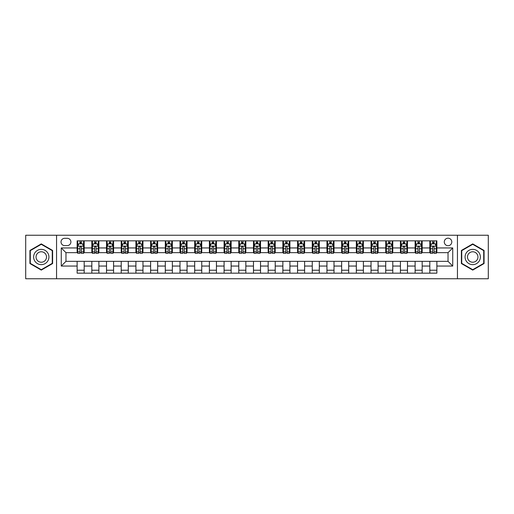 <?xml version="1.0" encoding="UTF-8"?>
<svg xmlns="http://www.w3.org/2000/svg" width="514" height="514" viewBox="0 0 514 514"><rect width="100%" height="100%" fill="white"/><g stroke="black" fill="none" stroke-linecap="round" stroke-linejoin="round"><path stroke-width="0.77" d="M448.035 238.188A3.765 3.765 0 0 0 444.276 241.953A3.765 3.765 0 0 0 448.035 245.711A3.765 3.765 0 0 0 451.8 241.953A3.765 3.765 0 0 0 448.035 238.188M457.441 278.749L488.3 278.749L488.3 235.251L457.441 235.251L457.441 278.749L56.559 278.749L56.559 235.251L25.7 235.251L25.7 278.749L56.559 278.749M64.674 245.596L67.257 245.596A3.643 3.643 0 0 0 70.9 241.953A3.643 3.643 0 0 0 67.257 238.31L64.674 238.31A3.643 3.643 0 0 0 61.025 241.953A3.643 3.643 0 0 0 64.674 245.596M457.441 235.251L56.559 235.251M77.132 266.053L61.262 266.053L61.262 247.947L77.132 247.947L77.132 252.65L65.965 252.65L65.965 261.35L77.132 261.35L77.132 273.165L436.868 273.165L436.868 261.35L448.035 261.35L448.035 252.65L436.868 252.65L436.868 247.947L452.738 247.947L452.738 266.053L436.868 266.053M436.868 247.947L436.868 240.835L77.132 240.835L77.132 247.947M429.813 240.835L429.813 252.65L430.404 252.65M432.634 252.65L434.047 252.65M436.277 252.65L436.868 252.65M429.813 252.65L421.583 252.65M415.119 240.835L415.119 252.65L415.704 252.65M417.94 252.65L419.353 252.65M415.119 252.65L406.889 252.65M400.425 240.835L400.425 252.65L401.01 252.65M403.246 252.65L404.653 252.65M400.425 252.65L392.195 252.65M385.731 240.835L385.731 252.65L386.316 252.65M388.552 252.65L389.959 252.65M385.731 252.65L377.501 252.65M371.031 240.835L371.031 252.65L371.622 252.65M373.858 252.65L375.265 252.65M371.031 252.65L362.807 252.65M356.337 240.835L356.337 252.65L356.928 252.65M359.157 252.65L360.571 252.65M356.337 252.65L348.106 252.65M341.643 240.835L341.643 252.65L342.234 252.65M344.464 252.65L345.877 252.65M341.643 252.65L333.413 252.65M326.949 240.835L326.949 252.65L327.534 252.65M329.77 252.65L331.183 252.65M326.949 252.65L318.719 252.65M312.255 240.835L312.255 252.65L312.84 252.65M315.076 252.65L316.483 252.65M312.255 252.65L304.025 252.65M297.561 240.835L297.561 252.65L298.146 252.65M300.382 252.65L301.789 252.65M297.561 252.65L289.331 252.65M282.861 240.835L282.861 252.65L283.452 252.65M285.688 252.65L287.095 252.65M282.861 252.65L274.637 252.65M268.167 240.835L268.167 252.65L268.758 252.65M270.987 252.65L272.401 252.65M268.167 252.65L259.936 252.65M253.473 240.835L253.473 252.65L254.064 252.65M256.293 252.65L257.707 252.65M253.473 252.65L245.242 252.65M238.779 240.835L238.779 252.65L239.363 252.65M241.599 252.65L243.013 252.65M238.779 252.65L230.548 252.65M224.085 240.835L224.085 252.65L224.669 252.65M226.905 252.65L228.312 252.65M224.085 252.65L215.854 252.65M209.391 240.835L209.391 252.65L209.975 252.65M212.211 252.65L213.618 252.65M209.391 252.65L201.16 252.65M194.69 240.835L194.69 252.65L195.281 252.65M197.517 252.65L198.924 252.65M194.69 252.65L186.466 252.65M179.996 240.835L179.996 252.65L180.587 252.65M182.817 252.65L184.23 252.65M179.996 252.65L171.766 252.65M165.302 240.835L165.302 252.65L165.893 252.65M168.123 252.65L169.536 252.65M165.302 252.65L157.072 252.65M150.608 240.835L150.608 252.65L151.193 252.65M153.429 252.65L154.843 252.65M150.608 252.65L142.378 252.65M135.914 240.835L135.914 252.65L136.499 252.65M138.735 252.65L140.142 252.65M135.914 252.65L127.684 252.65M121.22 240.835L121.22 252.65L121.805 252.65M124.041 252.65L125.448 252.65M121.22 252.65L112.99 252.65M106.52 240.835L106.52 252.65L107.111 252.65M109.347 252.65L110.754 252.65M106.52 252.65L98.296 252.65M91.826 240.835L91.826 252.65L92.417 252.65M94.647 252.65L96.06 252.65M91.826 252.65L83.596 252.65M77.132 252.65L77.723 252.65M79.953 252.65L81.366 252.65M77.132 261.35L84.187 261.35L84.187 273.165M436.868 261.35L84.187 261.35M84.187 240.835L84.187 252.65M77.132 243.777L77.723 243.777M79.953 243.777L81.366 243.777M83.596 243.777L84.187 243.777M77.132 270.223L84.187 270.223M91.826 261.35L91.826 273.165M98.881 240.835L98.881 252.65M91.826 243.777L92.417 243.777M94.647 243.777L96.06 243.777M98.296 243.777L98.881 243.777M98.881 261.35L98.881 273.165M91.826 270.223L98.881 270.223M106.52 261.35L106.52 273.165M113.575 261.35L113.575 273.165M106.52 270.223L113.575 270.223M113.575 240.835L113.575 252.65M106.52 243.777L107.111 243.777M109.347 243.777L110.754 243.777M112.99 243.777L113.575 243.777M121.22 261.35L121.22 273.165M128.269 261.35L128.269 273.165M121.22 270.223L128.269 270.223M128.269 240.835L128.269 252.65M121.22 243.777L121.805 243.777M124.041 243.777L125.448 243.777M127.684 243.777L128.269 243.777M135.914 261.35L135.914 273.165M142.969 261.35L142.969 273.165M135.914 270.223L142.969 270.223M142.969 240.835L142.969 252.65M135.914 243.777L136.499 243.777M138.735 243.777L140.142 243.777M142.378 243.777L142.969 243.777M150.608 261.35L150.608 273.165M157.663 261.35L157.663 273.165M150.608 270.223L157.663 270.223M157.663 240.835L157.663 252.65M150.608 243.777L151.193 243.777M153.429 243.777L154.843 243.777M157.072 243.777L157.663 243.777M165.302 261.35L165.302 273.165M172.357 261.35L172.357 273.165M165.302 270.223L172.357 270.223M172.357 240.835L172.357 252.65M165.302 243.777L165.893 243.777M168.123 243.777L169.536 243.777M171.766 243.777L172.357 243.777M179.996 261.35L179.996 273.165M187.051 261.35L187.051 273.165M179.996 270.223L187.051 270.223M187.051 240.835L187.051 252.65M179.996 243.777L180.587 243.777M182.817 243.777L184.23 243.777M186.466 243.777L187.051 243.777M194.69 261.35L194.69 273.165M201.745 261.35L201.745 273.165M194.69 270.223L201.745 270.223M201.745 240.835L201.745 252.65M194.69 243.777L195.281 243.777M197.517 243.777L198.924 243.777M201.16 243.777L201.745 243.777M209.391 261.35L209.391 273.165M216.439 261.35L216.439 273.165M209.391 270.223L216.439 270.223M216.439 240.835L216.439 252.65M209.391 243.777L209.975 243.777M212.211 243.777L213.618 243.777M215.854 243.777L216.439 243.777M224.085 261.35L224.085 273.165M231.139 261.35L231.139 273.165M224.085 270.223L231.139 270.223M231.139 240.835L231.139 252.65M224.085 243.777L224.669 243.777M226.905 243.777L228.312 243.777M230.548 243.777L231.139 243.777M238.779 261.35L238.779 273.165M245.833 261.35L245.833 273.165M238.779 270.223L245.833 270.223M245.833 240.835L245.833 252.65M238.779 243.777L239.363 243.777M241.599 243.777L243.013 243.777M245.242 243.777L245.833 243.777M253.473 261.35L253.473 273.165M260.527 261.35L260.527 273.165M253.473 270.223L260.527 270.223M260.527 240.835L260.527 252.65M253.473 243.777L254.064 243.777M256.293 243.777L257.707 243.777M259.936 243.777L260.527 243.777M268.167 261.35L268.167 273.165M275.221 261.35L275.221 273.165M268.167 270.223L275.221 270.223M275.221 240.835L275.221 252.65M268.167 243.777L268.758 243.777M270.987 243.777L272.401 243.777M274.637 243.777L275.221 243.777M282.861 261.35L282.861 273.165M289.915 261.35L289.915 273.165M282.861 270.223L289.915 270.223M289.915 240.835L289.915 252.65M282.861 243.777L283.452 243.777M285.688 243.777L287.095 243.777M289.331 243.777L289.915 243.777M297.561 261.35L297.561 273.165M304.609 261.35L304.609 273.165M297.561 270.223L304.609 270.223M304.609 240.835L304.609 252.65M297.561 243.777L298.146 243.777M300.382 243.777L301.789 243.777M304.025 243.777L304.609 243.777M312.255 261.35L312.255 273.165M319.31 261.35L319.31 273.165M312.255 270.223L319.31 270.223M319.31 240.835L319.31 252.65M312.255 243.777L312.84 243.777M315.076 243.777L316.483 243.777M318.719 243.777L319.31 243.777M326.949 261.35L326.949 273.165M334.004 261.35L334.004 273.165M326.949 270.223L334.004 270.223M334.004 240.835L334.004 252.65M326.949 243.777L327.534 243.777M329.77 243.777L331.183 243.777M333.413 243.777L334.004 243.777M341.643 261.35L341.643 273.165M348.698 261.35L348.698 273.165M341.643 270.223L348.698 270.223M348.698 240.835L348.698 252.65M341.643 243.777L342.234 243.777M344.464 243.777L345.877 243.777M348.106 243.777L348.698 243.777M356.337 261.35L356.337 273.165M363.392 261.35L363.392 273.165M356.337 270.223L363.392 270.223M363.392 240.835L363.392 252.65M356.337 243.777L356.928 243.777M359.157 243.777L360.571 243.777M362.807 243.777L363.392 243.777M371.031 261.35L371.031 273.165M378.086 261.35L378.086 273.165M371.031 270.223L378.086 270.223M378.086 240.835L378.086 252.65M371.031 243.777L371.622 243.777M373.858 243.777L375.265 243.777M377.501 243.777L378.086 243.777M385.731 261.35L385.731 273.165M392.78 261.35L392.78 273.165M385.731 270.223L392.78 270.223M392.78 240.835L392.78 252.65M385.731 243.777L386.316 243.777M388.552 243.777L389.959 243.777M392.195 243.777L392.78 243.777M400.425 261.35L400.425 273.165M407.48 261.35L407.48 273.165M400.425 270.223L407.48 270.223M407.48 240.835L407.48 252.65M400.425 243.777L401.01 243.777M403.246 243.777L404.653 243.777M406.889 243.777L407.48 243.777M415.119 261.35L415.119 273.165M422.174 261.35L422.174 273.165M415.119 270.223L422.174 270.223M422.174 240.835L422.174 252.65M415.119 243.777L415.704 243.777M417.94 243.777L419.353 243.777M421.583 243.777L422.174 243.777M429.813 261.35L429.813 273.165M429.813 270.223L436.868 270.223M429.813 243.777L430.404 243.777M432.634 243.777L434.047 243.777M436.277 243.777L436.868 243.777M65.965 252.65L61.262 247.947M65.965 261.35L61.262 266.053M452.738 247.947L448.035 252.65M452.738 266.053L448.035 261.35M41.274 270.101L52.621 263.547L52.621 250.453L41.274 243.899L29.934 250.453L29.934 263.547L41.274 270.101M484.066 250.453L472.726 243.899L461.379 250.453L461.379 263.547L472.726 270.101L484.066 263.547L484.066 250.453M81.366 242.364L79.953 242.364M83.596 251.879L81.366 251.879L81.366 253.357L83.596 253.357L83.596 246.187L82.42 243.835L78.899 243.835L77.723 246.187L77.723 253.357L79.953 253.357L79.953 251.879L77.723 251.879M77.723 246.187L77.723 240.835M83.596 246.187L83.596 240.835M79.953 243.835L79.953 240.835M81.366 240.835L81.366 243.835M81.366 251.879L81.366 247.067C80.897 246.161 80.428 246.161 79.953 247.067L79.953 251.879M96.06 242.364L94.647 242.364M98.296 251.879L96.06 251.879L96.06 253.357L98.296 253.357L98.296 246.187L97.12 243.835L93.593 243.835L92.417 246.187L92.417 253.357L94.647 253.357L94.647 251.879L92.417 251.879M92.417 246.187L92.417 240.835M98.296 246.187L98.296 240.835M94.647 243.835L94.647 240.835M96.06 240.835L96.06 243.835M96.06 251.879L96.06 247.067C95.591 246.161 95.122 246.161 94.647 247.067L94.647 251.879M110.754 242.364L109.347 242.364M112.99 251.879L110.754 251.879L110.754 253.357L112.99 253.357L112.99 246.187L111.814 243.835L108.287 243.835L107.111 246.187L107.111 253.357L109.347 253.357L109.347 251.879L107.111 251.879M107.111 246.187L107.111 240.835M112.99 246.187L112.99 240.835M109.347 243.835L109.347 240.835M110.754 240.835L110.754 243.835M110.754 251.879L110.754 247.067C110.285 246.161 109.816 246.161 109.347 247.067L109.347 251.879M125.448 242.364L124.041 242.364M127.684 251.879L125.448 251.879L125.448 253.357L127.684 253.357L127.684 246.187L126.508 243.835L122.981 243.835L121.805 246.187L121.805 253.357L124.041 253.357L124.041 251.879L121.805 251.879M121.805 246.187L121.805 240.835M127.684 246.187L127.684 240.835M124.041 243.835L124.041 240.835M125.448 240.835L125.448 243.835M125.448 251.879L125.448 247.067C124.979 246.161 124.51 246.161 124.041 247.067L124.041 251.879M140.142 242.364L138.735 242.364M142.378 251.879L140.142 251.879L140.142 253.357L142.378 253.357L142.378 246.187L141.202 243.835L137.675 243.835L136.499 246.187L136.499 253.357L138.735 253.357L138.735 251.879L136.499 251.879M136.499 246.187L136.499 240.835M142.378 246.187L142.378 240.835M138.735 243.835L138.735 240.835M140.142 240.835L140.142 243.835M140.142 251.879L140.142 247.067C139.673 246.161 139.204 246.161 138.735 247.067L138.735 251.879M47.892 253.177A7.639 7.639 0 0 0 37.458 250.382A7.639 7.639 0 0 0 34.656 260.823A7.639 7.639 0 0 0 45.097 263.618A7.639 7.639 0 0 0 47.892 253.177M45.81 254.385A5.23 5.23 0 0 0 38.659 252.47A5.23 5.23 0 0 0 36.745 259.615A5.23 5.23 0 0 0 43.896 261.53A5.23 5.23 0 0 0 45.81 254.385M41.274 269.689L30.287 263.348L30.287 250.652L41.274 244.311L52.267 250.652L52.267 263.348L41.274 269.689M472.726 264.639A7.639 7.639 0 0 0 480.365 257A7.639 7.639 0 0 0 472.726 249.361A7.639 7.639 0 0 0 465.08 257A7.639 7.639 0 0 0 472.726 264.639M472.726 262.23A5.23 5.23 0 0 0 477.956 257A5.23 5.23 0 0 0 472.726 251.77A5.23 5.23 0 0 0 467.489 257A5.23 5.23 0 0 0 472.726 262.23M461.733 250.652L472.726 244.311L483.713 250.652L483.713 263.348L472.726 269.689L461.733 263.348L461.733 250.652M154.843 242.364L153.429 242.364M157.072 251.879L154.843 251.879L154.843 253.357L157.072 253.357L157.072 246.187L155.896 243.835L152.369 243.835L151.193 246.187L151.193 253.357L153.429 253.357L153.429 251.879L151.193 251.879M151.193 246.187L151.193 240.835M157.072 246.187L157.072 240.835M153.429 243.835L153.429 240.835M154.843 240.835L154.843 243.835M154.843 251.879L154.843 247.067C154.373 246.161 153.898 246.161 153.429 247.067L153.429 251.879M169.536 242.364L168.123 242.364M171.766 251.879L169.536 251.879L169.536 253.357L171.766 253.357L171.766 246.187L170.59 243.835L167.069 243.835L165.893 246.187L165.893 253.357L168.123 253.357L168.123 251.879L165.893 251.879M165.893 246.187L165.893 240.835M171.766 246.187L171.766 240.835M168.123 243.835L168.123 240.835M169.536 240.835L169.536 243.835M169.536 251.879L169.536 247.067C169.067 246.161 168.598 246.161 168.123 247.067L168.123 251.879M184.23 242.364L182.817 242.364M186.466 251.879L184.23 251.879L184.23 253.357L186.466 253.357L186.466 246.187L185.291 243.835L181.763 243.835L180.587 246.187L180.587 253.357L182.817 253.357L182.817 251.879L180.587 251.879M180.587 246.187L180.587 240.835M186.466 246.187L186.466 240.835M182.817 243.835L182.817 240.835M184.23 240.835L184.23 243.835M184.23 251.879L184.23 247.067C183.761 246.161 183.292 246.161 182.817 247.067L182.817 251.879M198.924 242.364L197.517 242.364M201.16 251.879L198.924 251.879L198.924 253.357L201.16 253.357L201.16 246.187L199.985 243.835L196.457 243.835L195.281 246.187L195.281 253.357L197.517 253.357L197.517 251.879L195.281 251.879M195.281 246.187L195.281 240.835M201.16 246.187L201.16 240.835M197.517 243.835L197.517 240.835M198.924 240.835L198.924 243.835M198.924 251.879L198.924 247.067C198.455 246.161 197.986 246.161 197.517 247.067L197.517 251.879M213.618 242.364L212.211 242.364M215.854 251.879L213.618 251.879L213.618 253.357L215.854 253.357L215.854 246.187L214.679 243.835L211.151 243.835L209.975 246.187L209.975 253.357L212.211 253.357L212.211 251.879L209.975 251.879M209.975 246.187L209.975 240.835M215.854 246.187L215.854 240.835M212.211 243.835L212.211 240.835M213.618 240.835L213.618 243.835M213.618 251.879L213.618 247.067C213.149 246.161 212.68 246.161 212.211 247.067L212.211 251.879M228.312 242.364L226.905 242.364M230.548 251.879L228.312 251.879L228.312 253.357L230.548 253.357L230.548 246.187L229.372 243.835L225.845 243.835L224.669 246.187L224.669 253.357L226.905 253.357L226.905 251.879L224.669 251.879M224.669 246.187L224.669 240.835M230.548 246.187L230.548 240.835M226.905 243.835L226.905 240.835M228.312 240.835L228.312 243.835M228.312 251.879L228.312 247.067C227.843 246.161 227.374 246.161 226.905 247.067L226.905 251.879M243.013 242.364L241.599 242.364M245.242 251.879L243.013 251.879L243.013 253.357L245.242 253.357L245.242 246.187L244.066 243.835L240.539 243.835L239.363 246.187L239.363 253.357L241.599 253.357L241.599 251.879L239.363 251.879M239.363 246.187L239.363 240.835M245.242 246.187L245.242 240.835M241.599 243.835L241.599 240.835M243.013 240.835L243.013 243.835M243.013 251.879L243.013 247.067C242.544 246.161 242.068 246.161 241.599 247.067L241.599 251.879M257.707 242.364L256.293 242.364M259.936 251.879L257.707 251.879L257.707 253.357L259.936 253.357L259.936 246.187L258.76 243.835L255.24 243.835L254.064 246.187L254.064 253.357L256.293 253.357L256.293 251.879L254.064 251.879M254.064 246.187L254.064 240.835M259.936 246.187L259.936 240.835M256.293 243.835L256.293 240.835M257.707 240.835L257.707 243.835M257.707 251.879L257.707 247.067C257.238 246.161 256.769 246.161 256.293 247.067L256.293 251.879M272.401 242.364L270.987 242.364M274.637 251.879L272.401 251.879L272.401 253.357L274.637 253.357L274.637 246.187L273.461 243.835L269.934 243.835L268.758 246.187L268.758 253.357L270.987 253.357L270.987 251.879L268.758 251.879M268.758 246.187L268.758 240.835M274.637 246.187L274.637 240.835M270.987 243.835L270.987 240.835M272.401 240.835L272.401 243.835M272.401 251.879L272.401 247.067C271.932 246.161 271.463 246.161 270.987 247.067L270.987 251.879M287.095 242.364L285.688 242.364M289.331 251.879L287.095 251.879L287.095 253.357L289.331 253.357L289.331 246.187L288.155 243.835L284.627 243.835L283.452 246.187L283.452 253.357L285.688 253.357L285.688 251.879L283.452 251.879M283.452 246.187L283.452 240.835M289.331 246.187L289.331 240.835M285.688 243.835L285.688 240.835M287.095 240.835L287.095 243.835M287.095 251.879L287.095 247.067C286.626 246.161 286.157 246.161 285.688 247.067L285.688 251.879M301.789 242.364L300.382 242.364M304.025 251.879L301.789 251.879L301.789 253.357L304.025 253.357L304.025 246.187L302.849 243.835L299.321 243.835L298.146 246.187L298.146 253.357L300.382 253.357L300.382 251.879L298.146 251.879M298.146 246.187L298.146 240.835M304.025 246.187L304.025 240.835M300.382 243.835L300.382 240.835M301.789 240.835L301.789 243.835M301.789 251.879L301.789 247.067C301.32 246.161 300.851 246.161 300.382 247.067L300.382 251.879M316.483 242.364L315.076 242.364M318.719 251.879L316.483 251.879L316.483 253.357L318.719 253.357L318.719 246.187L317.543 243.835L314.015 243.835L312.84 246.187L312.84 253.357L315.076 253.357L315.076 251.879L312.84 251.879M312.84 246.187L312.84 240.835M318.719 246.187L318.719 240.835M315.076 243.835L315.076 240.835M316.483 240.835L316.483 243.835M316.483 251.879L316.483 247.067C316.014 246.161 315.545 246.161 315.076 247.067L315.076 251.879M331.183 242.364L329.77 242.364M333.413 251.879L331.183 251.879L331.183 253.357L333.413 253.357L333.413 246.187L332.237 243.835L328.709 243.835L327.534 246.187L327.534 253.357L329.77 253.357L329.77 251.879L327.534 251.879M327.534 246.187L327.534 240.835M333.413 246.187L333.413 240.835M329.77 243.835L329.77 240.835M331.183 240.835L331.183 243.835M331.183 251.879L331.183 247.067C330.714 246.161 330.239 246.161 329.77 247.067L329.77 251.879M345.877 242.364L344.464 242.364M348.106 251.879L345.877 251.879L345.877 253.357L348.106 253.357L348.106 246.187L346.931 243.835L343.41 243.835L342.234 246.187L342.234 253.357L344.464 253.357L344.464 251.879L342.234 251.879M342.234 246.187L342.234 240.835M348.106 246.187L348.106 240.835M344.464 243.835L344.464 240.835M345.877 240.835L345.877 243.835M345.877 251.879L345.877 247.067C345.408 246.161 344.939 246.161 344.464 247.067L344.464 251.879M360.571 242.364L359.157 242.364M362.807 251.879L360.571 251.879L360.571 253.357L362.807 253.357L362.807 246.187L361.631 243.835L358.104 243.835L356.928 246.187L356.928 253.357L359.157 253.357L359.157 251.879L356.928 251.879M356.928 246.187L356.928 240.835M362.807 246.187L362.807 240.835M359.157 243.835L359.157 240.835M360.571 240.835L360.571 243.835M360.571 251.879L360.571 247.067C360.102 246.161 359.633 246.161 359.157 247.067L359.157 251.879M375.265 242.364L373.858 242.364M377.501 251.879L375.265 251.879L375.265 253.357L377.501 253.357L377.501 246.187L376.325 243.835L372.798 243.835L371.622 246.187L371.622 253.357L373.858 253.357L373.858 251.879L371.622 251.879M371.622 246.187L371.622 240.835M377.501 246.187L377.501 240.835M373.858 243.835L373.858 240.835M375.265 240.835L375.265 243.835M375.265 251.879L375.265 247.067C374.796 246.161 374.327 246.161 373.858 247.067L373.858 251.879M389.959 242.364L388.552 242.364M392.195 251.879L389.959 251.879L389.959 253.357L392.195 253.357L392.195 246.187L391.019 243.835L387.492 243.835L386.316 246.187L386.316 253.357L388.552 253.357L388.552 251.879L386.316 251.879M386.316 246.187L386.316 240.835M392.195 246.187L392.195 240.835M388.552 243.835L388.552 240.835M389.959 240.835L389.959 243.835M389.959 251.879L389.959 247.067C389.49 246.161 389.021 246.161 388.552 247.067L388.552 251.879M404.653 242.364L403.246 242.364M406.889 251.879L404.653 251.879L404.653 253.357L406.889 253.357L406.889 246.187L405.713 243.835L402.186 243.835L401.01 246.187L401.01 253.357L403.246 253.357L403.246 251.879L401.01 251.879M401.01 246.187L401.01 240.835M406.889 246.187L406.889 240.835M403.246 243.835L403.246 240.835M404.653 240.835L404.653 243.835M404.653 251.879L404.653 247.067C404.184 246.161 403.715 246.161 403.246 247.067L403.246 251.879M419.353 242.364L417.94 242.364M421.583 251.879L419.353 251.879L419.353 253.357L421.583 253.357L421.583 246.187L420.407 243.835L416.88 243.835L415.704 246.187L415.704 253.357L417.94 253.357L417.94 251.879L415.704 251.879M415.704 246.187L415.704 240.835M421.583 246.187L421.583 240.835M417.94 243.835L417.94 240.835M419.353 240.835L419.353 243.835M419.353 251.879L419.353 247.067C418.884 246.161 418.409 246.161 417.94 247.067L417.94 251.879M434.047 242.364L432.634 242.364M436.277 251.879L434.047 251.879L434.047 253.357L436.277 253.357L436.277 246.187L435.101 243.835L431.58 243.835L430.404 246.187L430.404 253.357L432.634 253.357L432.634 251.879L430.404 251.879M430.404 246.187L430.404 240.835M436.277 246.187L436.277 240.835M432.634 243.835L432.634 240.835M434.047 240.835L434.047 243.835M434.047 251.879L434.047 247.067C433.578 246.161 433.109 246.161 432.634 247.067L432.634 251.879M91.826 266.053L84.187 266.053M91.826 247.947L84.187 247.947M106.52 247.947L98.881 247.947M106.52 266.053L98.881 266.053M121.22 247.947L113.575 247.947M121.22 266.053L113.575 266.053M135.914 247.947L128.269 247.947M135.914 266.053L128.269 266.053M150.608 247.947L142.969 247.947M150.608 266.053L142.969 266.053M165.302 247.947L157.663 247.947M165.302 266.053L157.663 266.053M179.996 247.947L172.357 247.947M179.996 266.053L172.357 266.053M194.69 247.947L187.051 247.947M194.69 266.053L187.051 266.053M209.391 247.947L201.745 247.947M209.391 266.053L201.745 266.053M224.085 247.947L216.439 247.947M224.085 266.053L216.439 266.053M238.779 247.947L231.139 247.947M238.779 266.053L231.139 266.053M253.473 247.947L245.833 247.947M253.473 266.053L245.833 266.053M268.167 247.947L260.527 247.947M268.167 266.053L260.527 266.053M282.861 247.947L275.221 247.947M282.861 266.053L275.221 266.053M297.561 247.947L289.915 247.947M297.561 266.053L289.915 266.053M312.255 247.947L304.609 247.947M312.255 266.053L304.609 266.053M326.949 247.947L319.31 247.947M326.949 266.053L319.31 266.053M341.643 247.947L334.004 247.947M341.643 266.053L334.004 266.053M356.337 247.947L348.698 247.947M356.337 266.053L348.698 266.053M371.031 247.947L363.392 247.947M371.031 266.053L363.392 266.053M385.731 247.947L378.086 247.947M385.731 266.053L378.086 266.053M400.425 247.947L392.78 247.947M400.425 266.053L392.78 266.053M415.119 247.947L407.48 247.947M415.119 266.053L407.48 266.053M429.813 247.947L422.174 247.947M429.813 266.053L422.174 266.053M83.57 246.122L77.749 246.122M77.723 243.977L78.828 243.977M82.491 243.977L83.596 243.977M79.953 248.731L77.723 248.731M83.596 248.731L81.366 248.731M81.366 243.109L79.953 243.109M98.264 246.122L92.443 246.122M92.417 243.977L93.522 243.977M97.191 243.977L98.296 243.977M94.647 248.731L92.417 248.731M98.296 248.731L96.06 248.731M96.06 243.109L94.647 243.109M112.958 246.122L107.137 246.122M107.111 243.977L108.216 243.977M111.885 243.977L112.99 243.977M109.347 248.731L107.111 248.731M112.99 248.731L110.754 248.731M110.754 243.109L109.347 243.109M127.652 246.122L121.837 246.122M121.805 243.977L122.91 243.977M126.579 243.977L127.684 243.977M124.041 248.731L121.805 248.731M127.684 248.731L125.448 248.731M125.448 243.109L124.041 243.109M142.352 246.122L136.531 246.122M136.499 243.977L137.604 243.977M141.273 243.977L142.378 243.977M138.735 248.731L136.499 248.731M142.378 248.731L140.142 248.731M140.142 243.109L138.735 243.109M157.046 246.122L151.225 246.122M151.193 243.977L152.298 243.977M155.967 243.977L157.072 243.977M153.429 248.731L151.193 248.731M157.072 248.731L154.843 248.731M154.843 243.109L153.429 243.109M171.74 246.122L165.919 246.122M165.893 243.977L166.999 243.977M170.661 243.977L171.766 243.977M168.123 248.731L165.893 248.731M171.766 248.731L169.536 248.731M169.536 243.109L168.123 243.109M186.434 246.122L180.613 246.122M180.587 243.977L181.693 243.977M185.361 243.977L186.466 243.977M182.817 248.731L180.587 248.731M186.466 248.731L184.23 248.731M184.23 243.109L182.817 243.109M201.128 246.122L195.307 246.122M195.281 243.977L196.387 243.977M200.055 243.977L201.16 243.977M197.517 248.731L195.281 248.731M201.16 248.731L198.924 248.731M198.924 243.109L197.517 243.109M215.822 246.122L210.008 246.122M209.975 243.977L211.081 243.977M214.749 243.977L215.854 243.977M212.211 248.731L209.975 248.731M215.854 248.731L213.618 248.731M213.618 243.109L212.211 243.109M230.523 246.122L224.702 246.122M224.669 243.977L225.774 243.977M229.443 243.977L230.548 243.977M226.905 248.731L224.669 248.731M230.548 248.731L228.312 248.731M228.312 243.109L226.905 243.109M245.217 246.122L239.395 246.122M239.363 243.977L240.468 243.977M244.137 243.977L245.242 243.977M241.599 248.731L239.363 248.731M245.242 248.731L243.013 248.731M243.013 243.109L241.599 243.109M259.911 246.122L254.089 246.122M254.064 243.977L255.169 243.977M258.831 243.977L259.936 243.977M256.293 248.731L254.064 248.731M259.936 248.731L257.707 248.731M257.707 243.109L256.293 243.109M274.604 246.122L268.783 246.122M268.758 243.977L269.863 243.977M273.532 243.977L274.637 243.977M270.987 248.731L268.758 248.731M274.637 248.731L272.401 248.731M272.401 243.109L270.987 243.109M289.298 246.122L283.477 246.122M283.452 243.977L284.557 243.977M288.226 243.977L289.331 243.977M285.688 248.731L283.452 248.731M289.331 248.731L287.095 248.731M287.095 243.109L285.688 243.109M303.992 246.122L298.178 246.122M298.146 243.977L299.251 243.977M302.919 243.977L304.025 243.977M300.382 248.731L298.146 248.731M304.025 248.731L301.789 248.731M301.789 243.109L300.382 243.109M318.693 246.122L312.872 246.122M312.84 243.977L313.945 243.977M317.613 243.977L318.719 243.977M315.076 248.731L312.84 248.731M318.719 248.731L316.483 248.731M316.483 243.109L315.076 243.109M333.387 246.122L327.566 246.122M327.534 243.977L328.639 243.977M332.307 243.977L333.413 243.977M329.77 248.731L327.534 248.731M333.413 248.731L331.183 248.731M331.183 243.109L329.77 243.109M348.081 246.122L342.26 246.122M342.234 243.977L343.339 243.977M347.001 243.977L348.106 243.977M344.464 248.731L342.234 248.731M348.106 248.731L345.877 248.731M345.877 243.109L344.464 243.109M362.775 246.122L356.954 246.122M356.928 243.977L358.033 243.977M361.702 243.977L362.807 243.977M359.157 248.731L356.928 248.731M362.807 248.731L360.571 248.731M360.571 243.109L359.157 243.109M377.469 246.122L371.648 246.122M371.622 243.977L372.727 243.977M376.396 243.977L377.501 243.977M373.858 248.731L371.622 248.731M377.501 248.731L375.265 248.731M375.265 243.109L373.858 243.109M392.163 246.122L386.348 246.122M386.316 243.977L387.421 243.977M391.09 243.977L392.195 243.977M388.552 248.731L386.316 248.731M392.195 248.731L389.959 248.731M389.959 243.109L388.552 243.109M406.863 246.122L401.042 246.122M401.01 243.977L402.115 243.977M405.784 243.977L406.889 243.977M403.246 248.731L401.01 248.731M406.889 248.731L404.653 248.731M404.653 243.109L403.246 243.109M421.557 246.122L415.736 246.122M415.704 243.977L416.809 243.977M420.478 243.977L421.583 243.977M417.94 248.731L415.704 248.731M421.583 248.731L419.353 248.731M419.353 243.109L417.94 243.109M436.251 246.122L430.43 246.122M430.404 243.977L431.509 243.977M435.172 243.977L436.277 243.977M432.634 248.731L430.404 248.731M436.277 248.731L434.047 248.731M434.047 243.109L432.634 243.109"/></g></svg>
